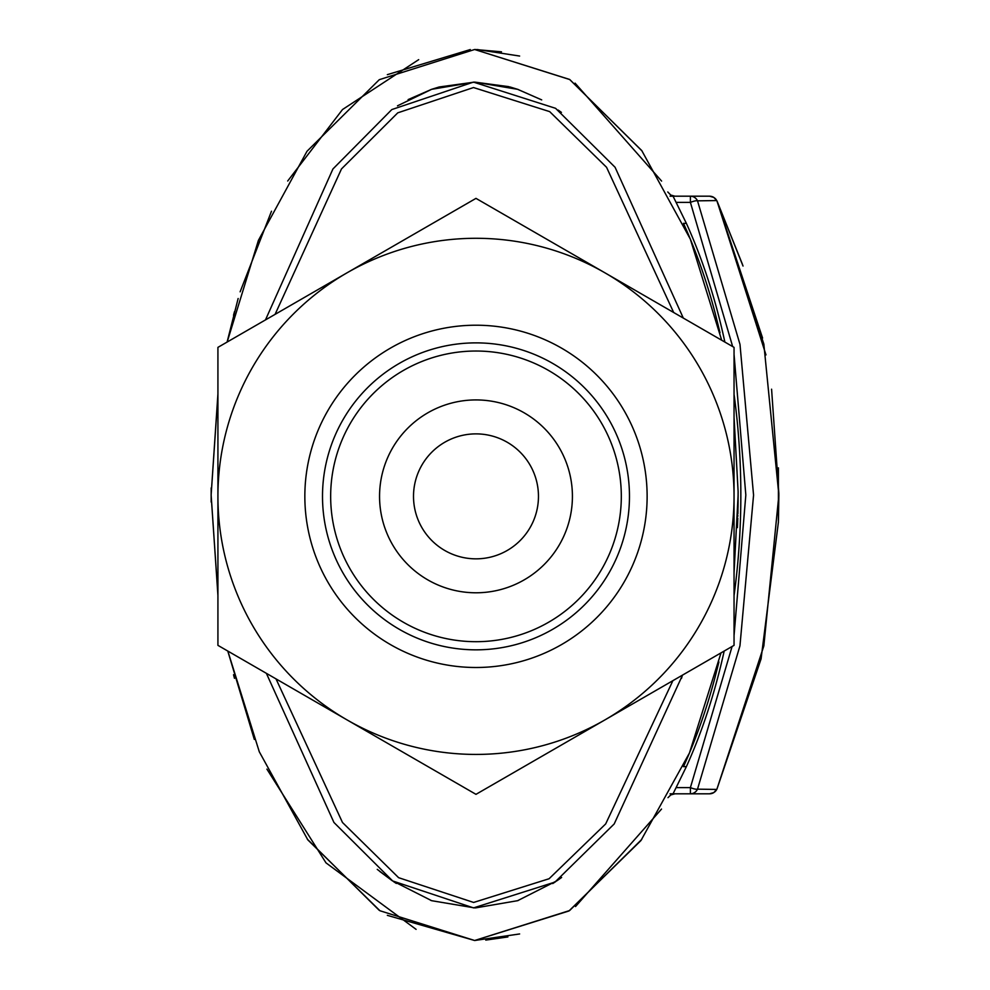 <?xml version="1.0" encoding="UTF-8"?>
<svg xmlns="http://www.w3.org/2000/svg" width="990" height="990" viewBox="0 0 990 990"><rect width="100%" height="100%" fill="white"/><g stroke="black" fill="none" stroke-linecap="round" stroke-linejoin="round"><path stroke-width="1.49" d="M541.419 99.755L517.609 89.31L509.974 86.959M508.934 86.687L474.631 82.096L431.652 89.31L397.473 105.831M561.627 877.474L556.999 880.729A412.904 230.905 -90 0 1 556.999 880.729L517.609 900.69L475.485 907.904L517.609 900.69L556.999 880.729L561.516 877.548M474.631 907.904L431.652 900.69L474.631 907.904M518.389 900.417L517.325 900.776M555.687 881.62L552.742 883.563M682.382 675.18A412.904 230.905 -90 0 1 681.504 678.36M517.423 89.249L518.463 89.607M734.048 417.396L738.119 491.609M738.119 492.018L737.921 512.647M737.847 515.369L737.822 516.335M734.048 572.604L738.119 495L737.884 513.822M738.107 500.284L738.02 507.363M737.773 518.092L737.414 527.62M778.4 522.163L778.4 467.837L778.4 522.163L761.075 658.882L716.909 789.179L763.835 645.963L778.87 495L763.835 344.037L716.933 200.945L713.877 197.443L716.884 200.834L713.877 197.443L709.521 196.193L713.877 197.443A8.155 8.155 0 0 0 709.521 196.193C697.752 196.193 697.752 196.193 709.521 196.193C697.752 196.193 697.752 196.193 709.521 196.193L713.877 197.443L709.521 196.193C697.752 196.193 697.752 196.193 709.521 196.193L713.877 197.443L716.884 200.834L713.877 197.443L709.521 196.193C697.752 196.193 697.752 196.193 709.521 196.193C697.752 196.193 697.752 196.193 709.521 196.193L690.401 196.193L709.521 196.193L713.877 197.443L716.884 200.834L713.877 197.443M709.805 793.807A8.155 8.155 0 0 0 713.877 792.557L716.933 789.055L713.877 792.557L716.748 789.426L697.517 789.166L739.951 645.814L753.563 495.124L739.988 344.371L697.517 200.834L716.748 200.574M762.585 338.048L717.354 201.836L742.562 264.627M670.069 793.807L709.521 793.807L713.877 792.557L716.748 789.426A8.155 8.155 0 0 1 714.619 792.012M431.838 900.752L430.774 900.38M674.92 793.807A8.155 8.155 0 0 0 671.765 794.45A8.155 8.155 0 0 1 674.92 793.807L670.762 794.945L667.99 797.668M519.639 933.954L474.631 940.5L387.338 915.342M379.108 910.206L307.321 839.173M234.469 678.323L233.529 674.747M211.167 502.066L211.167 487.934M233.529 315.253L234.469 311.677M387.338 74.658L470.275 49.562M477.217 49.525L519.639 56.046M667.767 191.961L670.762 195.055L674.92 196.193A8.155 8.155 0 0 1 671.765 195.55A8.155 8.155 0 0 0 674.92 196.193M661.518 809.065L575.512 906.555M507.895 936.936L485.768 940.104M475.052 49.5L501.509 51.827M575.079 83.148L661.592 181.071M396.334 883.439L393.575 881.632M379.752 871.423L392.25 880.729L431.652 900.69L392.25 880.729L377.252 869.369M416.097 929.363L326.007 862.872L266.916 769.131M254.319 739.406L227.774 651.036M217.924 595.497L211.13 495.05M211.13 494.963L217.924 393.946M227.094 342.07L238.144 298.497M240.125 291.827L271.483 211.229M287.694 181.009L342.515 109.531L418.696 59.648M716.933 200.822L765.975 354.903M771.581 389.194L778.87 493.664M778.87 494.468L778.462 520.332M690.401 793.807A8.155 7.883 -90 0 0 697.517 789.166A8.155 1.807 23.2 0 1 690.401 787.607L690.401 793.807M709.521 793.807L713.877 792.557L709.521 793.807C697.752 793.807 697.752 793.807 709.521 793.807L713.877 792.557L716.884 789.166L713.877 792.557L709.521 793.807C697.752 793.807 697.752 793.807 709.521 793.807C697.752 793.807 697.752 793.807 709.521 793.807C697.752 793.807 697.752 793.807 709.521 793.807C697.752 793.807 697.752 793.807 709.521 793.807L713.877 792.557L709.521 793.807M716.339 199.869A8.155 8.155 0 0 0 714.619 197.988M676.281 202.393L690.401 202.393A8.155 1.807 156.8 0 1 697.517 200.834A8.155 7.883 -90 0 0 690.401 196.193L670.069 196.193M642.015 150.938L569.782 79.559L474.631 49.5L569.596 79.435L641.768 150.591L690.327 239.122L721.698 340.238M721.017 652.88L689.436 753.019L640.914 840.584L568.953 910.973L474.631 940.5L569.609 910.553L641.78 839.384M714.916 677.791L718.913 661.951M720.015 332.727L715.089 312.84M683.471 766.644A445.5 263.501 -90 0 0 715.164 676.875M715.164 313.125A445.5 263.501 -90 0 0 683.471 223.356L686.379 223.356L673.052 196.193M673.052 793.807L686.379 766.644L683.607 766.644M686.379 223.356A448.223 266.211 90 0 1 724.866 342.057M734.048 394.404A448.223 266.211 90 0 1 734.048 595.596M724.185 651.049A448.223 266.211 90 0 1 686.379 766.644M690.401 196.193L690.401 202.393L732.662 346.562M734.048 354.445L745.829 495.012L734.048 635.555M732.093 646.482L690.401 787.607L676.281 787.607M743.032 266.038L717.354 201.836M716.884 789.166L713.877 792.557M430.86 89.583L431.925 89.224M474.631 940.5L379.925 910.738L307.853 839.904L259.293 751.781L227.836 651.074M217.924 595.151L211.13 495L217.924 394.849M227.168 342.033L258.415 240.36L306.999 151.272L379.294 79.683L474.631 49.5M561.429 112.39L558.162 110.076M541.703 99.903L517.609 89.31L474.631 82.096L439.263 86.972M683.298 318.062L615.087 167.285L555.588 108.318L473.443 82.108L391.805 109.568L332.937 168.968L265.469 319.918M266.372 673.324L333.939 822.467L392.646 880.952L473.542 907.892L554.982 882.078L614.208 823.928L682.543 675.093M275.072 314.375L341.476 168.944L397.77 112.835L473.505 87.553L549.673 111.623L606.561 167.298L673.683 312.518M672.891 680.662L605.682 823.915L549.091 878.736L473.628 902.447L398.611 877.685L342.49 822.492L276.012 678.893M605.014 719.854L734.048 645.356L734.048 347.366L475.98 198.371L217.924 347.366L217.924 645.356L475.98 794.339L605.014 719.854A258.068 258.068 0 0 0 475.98 238.293A258.068 258.068 0 0 0 346.958 719.854A258.068 258.068 0 0 0 605.014 719.854M475.98 667.495A171.134 171.134 0 0 0 647.126 496.361A171.134 171.134 0 0 0 475.98 325.215A171.134 171.134 0 0 0 304.846 496.361A171.134 171.134 0 0 0 475.98 667.495M322.505 496.361A153.475 153.475 0 0 0 475.98 649.836A153.475 153.475 0 0 0 629.467 496.361A153.475 153.475 0 0 0 475.98 342.874A153.475 153.475 0 0 0 322.505 496.361M330.66 496.361A145.332 145.332 0 0 0 475.98 641.693A145.332 145.332 0 0 0 621.312 496.361A145.332 145.332 0 0 0 475.98 351.029A145.332 145.332 0 0 0 330.66 496.361M379.554 496.361A96.438 96.438 0 0 0 475.98 592.787A96.438 96.438 0 0 0 572.418 496.361A96.438 96.438 0 0 0 475.98 399.923A96.438 96.438 0 0 0 379.554 496.361M413.511 496.361A62.481 62.481 0 0 0 475.98 558.843A62.481 62.481 0 0 0 538.461 496.361A62.481 62.481 0 0 0 475.98 433.88A62.481 62.481 0 0 0 413.511 496.361M438.904 87.07L431.652 89.31L408.103 99.606"/></g></svg>
